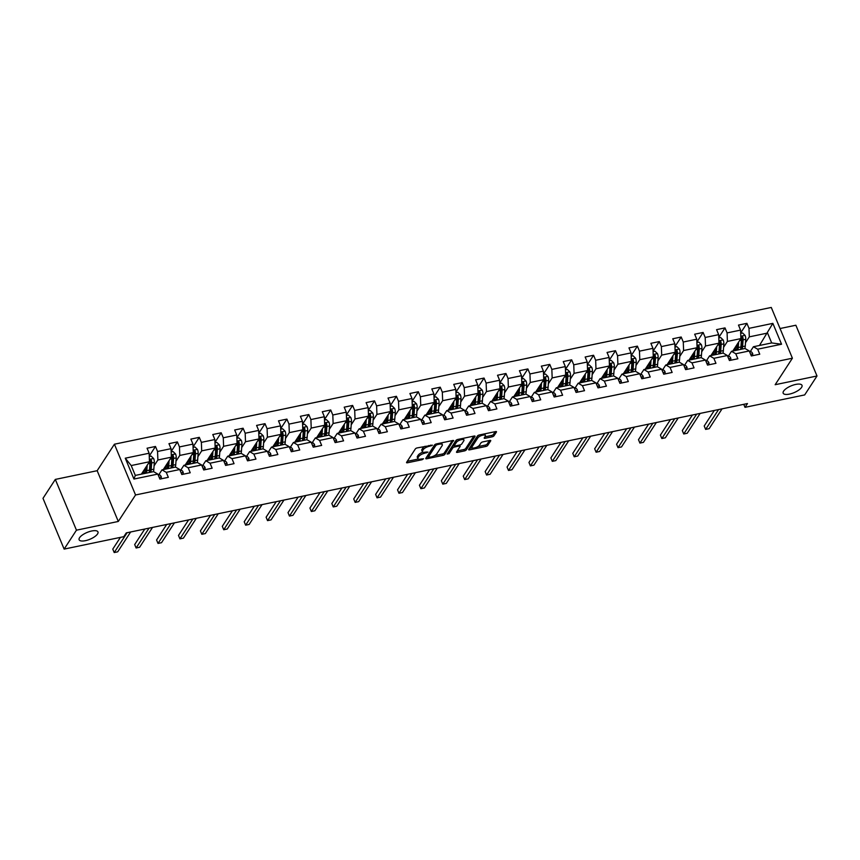 <?xml version="1.0" encoding="UTF-8"?>
<svg xmlns="http://www.w3.org/2000/svg" width="860" height="860" viewBox="0 0 860 860"><rect width="100%" height="100%" fill="white"/><g stroke="black" fill="none" stroke-linecap="round" stroke-linejoin="round"><path stroke-width="1.29" d="M432.451 445.179L417.186 447.909A1.569 0.57 157.4 0 0 415.326 448.941L406.619 462.315A1.569 0.57 157.4 0 0 406.543 462.626A1.569 0.57 157.4 0 0 407.511 462.766L422.152 459.713L423.507 458.778L420.938 459.068A5.01 1.806 157.4 0 1 417.863 458.616A5.01 1.806 157.4 0 1 418.078 457.617L418.798 456.499A5.01 1.806 157.4 0 1 424.754 453.198L427.957 452.091L425.431 452.166A5.01 1.806 157.4 0 1 422.357 451.704A5.01 1.806 157.4 0 1 422.572 450.704L423.303 449.587A5.01 1.806 157.4 0 1 429.258 446.297L432.451 445.179M783.6 391.128A10.202 3.687 157.4 0 0 783.17 393.181A10.202 3.687 157.4 0 0 791.695 393.514A10.202 3.687 157.4 0 0 801.574 387.387A10.202 3.687 157.4 0 0 802.004 385.334A10.202 3.687 157.4 0 0 793.479 385.011A10.202 3.687 157.4 0 0 783.6 391.128M79.561 537.704A10.202 3.687 157.4 0 0 79.131 539.758A10.202 3.687 157.4 0 0 87.645 540.091A10.202 3.687 157.4 0 0 97.535 533.963A10.202 3.687 157.4 0 0 97.965 531.921A10.202 3.687 157.4 0 0 89.44 531.587A10.202 3.687 157.4 0 0 79.561 537.704M492.124 436.837A1.569 0.57 157.4 0 0 493.995 435.805L496.435 432.053A1.569 0.57 157.4 0 0 496.5 431.731A1.569 0.57 157.4 0 0 495.543 431.591L479.278 434.977A1.569 0.57 157.4 0 0 477.418 436.009L468.711 449.382A1.569 0.57 157.4 0 0 468.635 449.694A1.569 0.57 157.4 0 0 469.603 449.844L485.868 446.458A1.569 0.57 157.4 0 0 487.727 445.426L490.673 440.89A1.569 0.57 157.4 0 0 490.748 440.578A1.569 0.57 157.4 0 0 489.781 440.438L482.825 441.889A1.569 0.57 157.4 0 0 480.955 442.911L479.493 445.158A4.182 1.516 157.4 0 1 475.44 447.673A4.182 1.516 157.4 0 1 471.946 447.533A4.182 1.516 157.4 0 1 472.118 446.695L477.859 437.89A4.182 1.516 157.4 0 1 481.912 435.386A4.182 1.516 157.4 0 1 485.406 435.515A4.182 1.516 157.4 0 1 485.233 436.353L484.277 437.826A1.569 0.57 157.4 0 0 484.212 438.138A1.569 0.57 157.4 0 0 485.169 438.277L492.124 436.837L491.554 435.461A1.569 0.57 157.4 0 0 493.414 434.429L495.22 431.656M775.161 384.71L817 375.992L804.68 394.923L745.007 407.339L747.469 403.555L126.269 532.888L123.808 536.672L64.134 549.099L76.454 530.179L118.293 521.461L135.547 494.973L792.404 358.212L775.161 384.71M453.564 440.976A1.569 0.57 157.4 0 0 453.639 440.664A1.569 0.57 157.4 0 0 452.672 440.513L436.407 443.9A1.569 0.57 157.4 0 0 434.547 444.932L425.84 458.305A1.569 0.57 157.4 0 0 425.775 458.616A1.569 0.57 157.4 0 0 426.732 458.767L442.997 455.381A1.569 0.57 157.4 0 0 444.867 454.349L453.37 440.481M457.842 439.438L474.107 436.052A1.569 0.57 157.4 0 1 475.064 436.203A1.569 0.57 157.4 0 1 475 436.514L466.292 449.887A1.569 0.57 157.4 0 1 464.432 450.919L457.477 452.36A1.569 0.57 157.4 0 1 456.51 452.22A1.569 0.57 157.4 0 1 456.574 451.909L460.111 446.48A1.569 0.57 157.4 0 0 460.175 446.168A1.569 0.57 157.4 0 0 459.219 446.028L454.596 446.985A1.569 0.57 157.4 0 0 452.736 448.017L449.06 453.671L447.125 454.069L455.983 440.471A1.569 0.57 157.4 0 1 457.842 439.438M135.547 494.973L114.412 444.212L771.269 307.45L792.404 358.212M740.675 332.917L746.91 323.338L738.482 325.091L740.567 330.1L727.087 332.906L725.001 327.896L716.584 329.649L718.67 334.658L705.189 337.464L703.104 332.454L694.676 334.207L696.761 339.216L683.281 342.022L681.195 337.012L672.767 338.775L674.853 343.774L661.372 346.58L659.287 341.581L650.87 343.333L652.955 348.343L639.475 351.149L637.389 346.139L628.961 347.892L631.046 352.901L617.566 355.707L615.48 350.697L607.053 352.45L609.138 357.459L595.658 360.265L593.572 355.255L585.155 357.007L587.24 362.017L573.76 364.823L571.674 359.824L563.246 361.576L565.332 366.586L551.851 369.392L549.766 364.382L541.338 366.134L543.423 371.144L529.943 373.95L527.868 368.94L519.44 370.692L521.525 375.702L508.045 378.507L505.959 373.498L497.531 375.25L499.617 380.26L486.137 383.065L484.051 378.056L475.634 379.819L477.708 384.818L464.228 387.634L462.153 382.625L453.725 384.377L455.811 389.387L442.33 392.192L440.245 387.183L431.817 388.935L433.902 393.944L420.422 396.75L418.336 391.741L409.919 393.493L411.994 398.502L398.524 401.308L396.438 396.299L388.01 398.062L390.096 403.06L376.615 405.866L374.53 400.867L366.102 402.62L368.188 407.629L354.707 410.435L352.621 405.425L344.204 407.178L346.29 412.187L332.809 414.993L330.724 409.983L322.296 411.736L324.381 416.745L310.901 419.551L308.815 414.541L300.387 416.294L302.473 421.303L288.992 424.109L286.907 419.11L278.489 420.862L280.575 425.872L267.094 428.678L265.009 423.668L256.581 425.421L258.666 430.43L245.186 433.236L243.1 428.226L234.673 429.978L236.758 434.988L223.277 437.794L221.192 432.784L212.775 434.536L214.86 439.546L201.38 442.352L199.294 437.342L190.866 439.105L192.952 444.104L179.471 446.921L177.386 441.911L168.958 443.663L171.043 448.673L157.563 451.478L155.477 446.469L147.06 448.221L149.145 453.231L125.27 458.197L133.956 479.052L135.31 475.419L153.564 471.624L157.821 474.086L159.906 479.095L168.334 477.332L166.249 472.333L161.992 469.872L175.472 467.066L179.729 469.528L181.815 474.526L190.232 472.774L188.157 467.765L183.9 465.314L197.381 462.497L201.627 464.959L203.713 469.969L212.141 468.216L210.055 463.207L205.798 460.745L219.278 457.939L223.535 460.401L225.621 465.41L234.049 463.658L231.963 458.649L227.706 456.187L241.187 453.381L245.444 455.843L247.529 460.852L255.947 459.1L253.861 454.091L249.615 451.629L263.096 448.823L267.342 451.285L269.427 456.284L277.855 454.531L275.77 449.522L271.513 447.071L284.993 444.265L289.25 446.716L291.336 451.726L299.764 449.973L297.678 444.964L293.421 442.502L306.902 439.696L311.159 442.158L313.244 447.168L321.661 445.415L319.576 440.406L315.33 437.944L328.8 435.138L333.056 437.6L335.142 442.61L343.57 440.858L341.485 435.848L337.227 433.386L350.708 430.581L354.965 433.042L357.05 438.052L365.478 436.289L363.393 431.29L359.136 428.828L372.616 426.022L376.873 428.473L378.959 433.483L387.376 431.731L385.291 426.721L381.044 424.26L394.514 421.454L398.771 423.915L400.857 428.925L409.285 427.173L407.199 422.163L402.942 419.702L416.423 416.896L420.68 419.358L422.765 424.367L431.193 422.615L429.108 417.605L424.851 415.144L438.331 412.338L442.588 414.8L444.674 419.809L453.091 418.046L451.005 413.047L446.748 410.585L460.229 407.78L464.486 410.241L466.571 415.24L475 413.488L472.914 408.478L468.657 406.027L482.137 403.211L486.394 405.673L488.48 410.682L496.908 408.93L494.822 403.921L490.565 401.459L504.046 398.653L508.303 401.115L510.378 406.124L518.806 404.372L516.72 399.363L512.463 396.901L525.944 394.095L530.201 396.557L532.286 401.566L540.714 399.814L538.629 394.804L534.372 392.343L547.852 389.537L552.109 391.999L554.195 396.998L562.612 395.245L560.537 390.236L556.28 387.785L569.761 384.979L574.018 387.43L576.092 392.44L584.52 390.687L582.435 385.678L578.178 383.216L591.659 380.41L595.916 382.872L598.001 387.881L606.429 386.129L604.343 381.12L600.087 378.658L613.567 375.852L617.824 378.314L619.909 383.323L628.327 381.571L626.252 376.562L621.995 374.1L635.476 371.294L639.722 373.756L641.807 378.765L650.235 377.002L648.15 372.004L643.893 369.542L657.373 366.736L661.63 369.187L663.716 374.197L672.144 372.444L670.058 367.435L665.801 364.973L679.282 362.167L683.539 364.629L685.624 369.639L694.041 367.887L691.967 362.877L687.71 360.415L701.19 357.61L705.437 360.071L707.522 365.081L715.95 363.329L713.864 358.319L709.607 355.857L723.088 353.051L727.345 355.513L729.43 360.523L737.858 358.76L735.773 353.761L731.516 351.299L744.996 348.493L749.254 350.955L751.339 355.954L759.756 354.202L757.671 349.192L753.424 346.741L771.678 342.936L767.561 333.056L749.307 336.862L745.502 342.699M746.91 323.338L748.995 328.348L772.861 323.371L781.546 344.226L757.671 349.192M749.254 350.955L735.773 353.761M727.345 355.513L713.864 358.319M705.437 360.071L691.967 362.877M683.539 364.629L670.058 367.435M661.63 369.187L648.15 372.004M639.722 373.756L626.252 376.562M617.824 378.314L604.343 381.12M595.916 382.872L582.435 385.678M574.018 387.43L560.537 390.236M552.109 391.999L538.629 394.804M530.201 396.557L516.72 399.363M508.303 401.115L494.822 403.921M486.394 405.673L472.914 408.478M464.486 410.241L451.005 413.047M442.588 414.8L429.108 417.605M420.68 419.358L407.199 422.163M398.771 423.915L385.291 426.721M376.873 428.473L363.393 431.29M354.965 433.042L341.485 435.848M333.056 437.6L319.576 440.406M311.159 442.158L297.678 444.964M289.25 446.716L275.77 449.522M267.342 451.285L253.861 454.091M245.444 455.843L231.963 458.649M223.535 460.401L210.055 463.207M201.627 464.959L188.157 467.765M179.729 469.528L166.249 472.333M157.821 474.086L133.956 479.052M723.604 347.257L727.399 341.42L740.879 338.614L732.795 351.031M728.334 356.18L731.516 351.299M740.879 338.614L740.567 330.1M727.399 341.42L727.087 332.906M701.695 351.815L705.501 345.978L718.981 343.172L710.897 355.588M706.425 360.738L709.607 355.857M718.981 343.172L718.67 334.658M705.501 345.978L705.189 337.464M679.787 356.384L683.592 350.536L697.073 347.73L688.989 360.146M684.528 365.306L687.71 360.415M697.073 347.73L696.761 339.216M683.592 350.536L683.281 342.022M657.889 360.942L661.684 355.105L675.164 352.299L667.08 364.715M662.619 369.864L665.801 364.973M675.164 352.299L674.853 343.774M661.684 355.105L661.372 346.58M635.981 365.5L639.786 359.663L653.267 356.857L645.183 369.273M640.711 374.423L643.893 369.542M653.267 356.857L652.955 348.343M639.786 359.663L639.475 351.149M614.072 370.058L617.878 364.221L631.358 361.415L623.274 373.831M618.813 378.981L621.995 374.1M631.358 361.415L631.046 352.901M617.878 364.221L617.566 355.707M592.174 374.627L595.98 368.779L609.45 365.973L601.366 378.389M596.904 383.549L600.087 378.658M609.45 365.973L609.138 357.459M595.98 368.779L595.658 360.265M570.266 379.185L574.071 373.348L587.552 370.531L579.468 382.958M575.007 388.107L578.178 383.216M587.552 370.531L587.24 362.017M574.071 373.348L573.76 364.823M548.357 383.743L552.163 377.906L565.643 375.1L557.559 387.516M553.098 392.665L556.28 387.785M565.643 375.1L565.332 366.586M552.163 377.906L551.851 369.392M526.46 388.301L530.265 382.463L543.746 379.658L535.651 392.074M531.19 397.223L534.372 392.343M543.746 379.658L543.423 371.144M530.265 382.463L529.943 373.95M504.551 392.869L508.357 387.021L521.837 384.216L513.753 396.632M509.292 401.781L512.463 396.901M521.837 384.216L521.525 375.702M508.357 387.021L508.045 378.507M482.654 397.427L486.448 391.579L499.929 388.774L491.845 401.19M487.383 406.35L490.565 401.459M499.929 388.774L499.617 380.26M486.448 391.579L486.137 383.065M460.745 401.986L464.55 396.148L478.031 393.342L469.936 405.759M465.475 410.908L468.657 406.027M478.031 393.342L477.708 384.818M464.55 396.148L464.228 387.634M438.837 406.543L442.642 400.706L456.123 397.9L448.038 410.317M443.577 415.466L446.748 410.585M456.123 397.9L455.811 389.387M442.642 400.706L442.33 392.192M416.939 411.101L420.733 405.264L434.214 402.458L426.13 414.875M421.669 420.024L424.851 415.144M434.214 402.458L433.902 393.944M420.733 405.264L420.422 396.75M395.03 415.67L398.836 409.822L412.316 407.017L404.232 419.433M399.76 424.593L402.942 419.702M412.316 407.017L411.994 398.502M398.836 409.822L398.524 401.308M373.122 420.228L376.927 414.391L390.408 411.585L382.324 424.002M377.863 429.151L381.044 424.26M390.408 411.585L390.096 403.06M376.927 414.391L376.615 405.866M351.224 424.786L355.019 418.949L368.499 416.143L360.415 428.56M355.954 433.709L359.136 428.828M368.499 416.143L368.188 407.629M355.019 418.949L354.707 410.435M329.315 429.344L333.121 423.507L346.601 420.701L338.517 433.117M334.046 438.267L337.227 433.386M346.601 420.701L346.29 412.187M333.121 423.507L332.809 414.993M307.407 433.913L311.212 428.065L324.693 425.259L316.609 437.675M312.148 442.835L315.33 437.944M324.693 425.259L324.381 416.745M311.212 428.065L310.901 419.551M285.509 438.471L289.304 432.634L302.785 429.817L294.7 442.244M290.239 447.393L293.421 442.502M302.785 429.817L302.473 421.303M289.304 432.634L288.992 424.109M263.601 443.029L267.406 437.192L280.887 434.386L272.803 446.802M268.331 451.952L271.513 447.071M280.887 434.386L280.575 425.872M267.406 437.192L267.094 428.678M241.692 447.587L245.498 441.75L258.978 438.944L250.894 451.36M246.433 456.51L249.615 451.629M258.978 438.944L258.666 430.43M245.498 441.75L245.186 433.236M219.794 452.156L223.589 446.308L237.07 443.502L228.986 455.918M224.525 461.067L227.706 456.187M237.07 443.502L236.758 434.988M223.589 446.308L223.277 437.794M197.886 456.714L201.691 450.866L215.172 448.06L207.088 460.476M202.616 465.636L205.798 460.745M215.172 448.06L214.86 439.546M201.691 450.866L201.38 442.352M175.977 461.272L179.783 455.435L193.263 452.629L185.179 465.045M180.718 470.194L183.9 465.314M193.263 452.629L192.952 444.104M179.783 455.435L179.471 446.921M154.08 465.83L157.875 459.992L171.355 457.187L163.271 469.603M158.81 474.752L161.992 469.872M171.355 457.187L171.043 448.673M157.875 459.992L157.563 451.478M125.27 458.197L131.204 465.55L149.457 461.745L141.373 474.161M149.457 461.745L149.145 453.231M118.293 521.461L97.169 470.7L55.319 479.418L76.454 530.179M55.319 479.418L43 498.338L64.134 549.099M817 375.992L795.865 325.231L780.052 328.531M97.169 470.7L114.412 444.212M743.75 404.329L745.007 407.339M131.204 465.55L135.31 475.419M759.477 345.473L772.861 323.371M750.242 351.622L753.424 346.741M781.546 344.226L771.678 342.936M749.307 336.862L748.995 328.348M149.242 456.047L155.477 446.469M171.151 451.489L177.386 441.911M193.059 446.931L199.294 437.342M214.957 442.362L221.192 432.784M236.865 437.804L243.1 428.226M258.774 433.246L265.009 423.668M280.672 428.688L286.907 419.11M302.58 424.12L308.815 414.541M324.489 419.562L330.724 409.983M346.387 415.004L352.621 405.425M368.295 410.446L374.53 400.867M390.193 405.877L396.438 396.299M412.101 401.319L418.336 391.741M434.01 396.761L440.245 387.183M455.908 392.203L462.153 382.625M477.816 387.645L484.051 378.056M499.724 383.076L505.959 373.498M521.622 378.518L527.868 368.94M543.531 373.96L549.766 364.382M565.439 369.402L571.674 359.824M587.337 364.833L593.572 355.255M609.245 360.275L615.48 350.697M631.154 355.717L637.389 346.139M653.052 351.16L659.287 341.581M674.96 346.591L681.195 337.012M696.869 342.033L703.104 332.454M718.766 337.475L725.001 327.896M425.141 446.254A5.01 1.806 157.4 0 0 422.722 448.221L423.303 449.587M422.357 451.704L421.787 450.339A5.01 1.806 157.4 0 1 422.002 449.329L422.722 448.221M422.905 452.177A5.01 1.806 157.4 0 0 418.229 455.123L418.798 456.499M417.863 458.616L417.293 457.251A5.01 1.806 157.4 0 1 417.498 456.241L418.229 455.123M407.253 461.325L418.283 459.036M434.472 455.66L442.427 454.005A1.569 0.57 157.4 0 0 444.287 452.973L452.36 440.589M426.485 457.327L428.119 456.983M437.245 444.631L435.945 445.351L428.301 457.09L430.925 456.993A5.01 1.806 157.4 0 0 436.891 453.693L442.115 445.673A5.01 1.806 157.4 0 0 442.319 444.663A5.01 1.806 157.4 0 0 439.245 444.212L437.245 444.631L436.901 443.803M427.871 456.058L435.052 444.469M442.319 444.663L441.75 443.298A5.01 1.806 157.4 0 0 441.331 442.878M473.796 436.117L465.722 448.512L466.292 449.887M457.219 450.93L463.862 449.543A1.569 0.57 157.4 0 0 465.722 448.512M454.22 445.577L454.026 445.62A1.569 0.57 157.4 0 0 452.166 446.652L448.49 452.296L449.06 453.671M463.776 440.858A4.182 1.516 157.4 0 0 463.948 440.019A4.182 1.516 157.4 0 0 460.455 439.879A4.182 1.516 157.4 0 0 456.402 442.395L454.381 445.491A1.569 0.57 157.4 0 0 454.316 445.813A1.569 0.57 157.4 0 0 455.273 445.953L459.896 444.986A1.569 0.57 157.4 0 0 461.755 443.954L463.776 440.858M463.948 440.019L463.379 438.643A4.182 1.516 157.4 0 0 463.11 438.342M457.649 439.492A4.182 1.516 157.4 0 0 455.832 441.019L456.402 442.395M454.316 445.813L453.747 444.437A1.569 0.57 157.4 0 1 453.811 444.125L455.832 441.019M484.911 436.848L491.554 435.461M485.406 435.515L484.836 434.149A4.182 1.516 157.4 0 0 484.599 433.87M479.009 435.052A4.182 1.516 157.4 0 0 477.289 436.525L477.859 437.89M471.946 447.533L471.377 446.168A4.182 1.516 157.4 0 1 471.549 445.329L477.289 436.525M477.741 446.652L485.298 445.082A1.569 0.57 157.4 0 0 487.158 444.05L489.469 440.503M469.345 448.404L472.172 447.813M146.039 466.991L145.845 469.71A10.127 4.418 78.2 0 1 144.931 473.419M147.21 465.195L146.813 470.656A12.191 5.321 78.2 0 1 146.447 473.108M149.264 456.488L151.124 456.101L153.671 458.552A4.225 1.838 78.2 0 1 154.316 462.422L153.832 469.194A12.191 5.321 78.2 0 1 153.478 471.645M145.813 470.13L144.931 468.689M150.801 472.194A12.191 5.321 -101.8 0 0 151.166 469.753L151.65 462.981A4.225 1.838 -101.8 0 0 151.371 460.229L149.683 460.573A4.225 1.838 78.2 0 1 149.963 463.336L149.489 470.097A12.191 5.321 78.2 0 1 149.124 472.548M142.438 472.516A10.127 4.418 -101.8 0 0 143.588 473.699M143.749 473.666A12.191 5.321 -101.8 0 1 142.986 472.548L142.717 472.097M143.383 471.076L145.749 470.635M151.371 460.229L150.661 461.315A2.15 0.935 78.2 0 1 150.683 462.024L150.199 468.797A10.127 4.418 78.2 0 1 149.275 472.516M145.05 473.172A10.127 4.418 78.2 0 1 143.405 471.119M149.78 459.799L149.683 460.573M161.164 478.827L161.325 476.935A4.225 1.838 -101.8 0 0 159.498 474.87L158.047 474.623M120.421 537.382L112.778 549.121L114.208 552.55L127.119 532.716M114.208 552.55L117.712 551.819L130.634 531.985M167.947 462.433L167.754 465.142A10.127 4.418 78.2 0 1 166.829 468.861M169.108 460.637L168.721 466.098A12.191 5.321 78.2 0 1 168.356 468.55M171.161 451.93L173.032 451.532L175.58 453.994A4.225 1.838 78.2 0 1 176.225 457.864L175.741 464.637A12.191 5.321 78.2 0 1 175.375 467.087M167.711 465.572L166.84 464.131M172.709 467.636A12.191 5.321 -101.8 0 0 173.075 465.195L173.559 458.423A4.225 1.838 -101.8 0 0 173.279 455.671L171.591 456.015A4.225 1.838 78.2 0 1 171.871 458.767L171.387 465.539A12.191 5.321 78.2 0 1 171.022 467.99M164.346 467.958A10.127 4.418 -101.8 0 0 165.496 469.141M165.657 469.108A12.191 5.321 -101.8 0 1 164.894 467.99L164.615 467.539M165.281 466.518L167.657 466.077M173.279 455.671L172.57 456.757A2.15 0.935 78.2 0 1 172.58 457.466L172.097 464.239A10.127 4.418 78.2 0 1 171.183 467.958M166.958 468.603A10.127 4.418 78.2 0 1 165.314 466.561M171.688 455.241L171.591 456.015M189.845 457.875L189.651 460.584A10.127 4.418 78.2 0 1 188.738 464.303M191.017 456.079L190.63 461.54A12.191 5.321 78.2 0 1 190.264 463.981M193.07 447.361L194.94 446.974L197.477 449.425A4.225 1.838 78.2 0 1 198.133 453.306L197.65 460.079A12.191 5.321 78.2 0 1 197.284 462.519M189.619 461.003L188.738 459.573M194.618 463.078A12.191 5.321 -101.8 0 0 194.983 460.627L195.456 453.865A4.225 1.838 -101.8 0 0 195.177 451.102L193.5 451.457A4.225 1.838 78.2 0 1 193.779 454.209L193.296 460.981A12.191 5.321 78.2 0 1 192.93 463.433M186.254 463.4A10.127 4.418 -101.8 0 0 187.394 464.583M187.555 464.55A12.191 5.321 -101.8 0 1 186.803 463.433L186.523 462.981M188.867 464.045A10.127 4.418 78.2 0 1 187.222 462.003L189.555 461.508M195.177 451.102L194.468 452.199A2.15 0.935 78.2 0 1 194.489 452.908L194.005 459.681A10.127 4.418 78.2 0 1 193.091 463.4M193.586 450.683L193.5 451.457M183.062 474.268L183.234 472.377A4.225 1.838 -101.8 0 0 181.406 470.302L179.955 470.065M144.792 529.04L134.687 544.552L136.106 547.981L149.027 528.158M136.106 547.981L139.621 547.25L152.532 527.427M204.97 469.71L205.131 467.808A4.225 1.838 -101.8 0 0 203.304 465.744L201.863 465.507M166.69 524.471L156.584 539.994L158.014 543.423L170.925 523.589M158.014 543.423L161.529 542.692L174.44 522.858M211.753 453.317L211.56 456.026A10.127 4.418 78.2 0 1 210.646 459.745M212.915 451.521L212.527 456.972A12.191 5.321 78.2 0 1 212.162 459.423M214.978 442.803L216.838 442.416L219.386 444.867A4.225 1.838 78.2 0 1 220.031 448.748L219.547 455.51A12.191 5.321 78.2 0 1 219.182 457.961M211.517 456.445L210.646 455.015M216.516 458.52A12.191 5.321 -101.8 0 0 216.881 456.069L217.365 449.296A4.225 1.838 -101.8 0 0 217.085 446.544L215.398 446.899A4.225 1.838 78.2 0 1 215.677 449.651L215.194 456.423A12.191 5.321 78.2 0 1 214.839 458.864M208.152 458.831A10.127 4.418 -101.8 0 0 209.302 460.025M209.464 459.982A12.191 5.321 -101.8 0 1 208.7 458.864L208.432 458.412M209.098 457.391L211.463 456.95M217.085 446.544L216.376 447.63A2.15 0.935 78.2 0 1 216.398 448.35L215.914 455.123A10.127 4.418 78.2 0 1 214.989 458.831M210.764 459.487A10.127 4.418 78.2 0 1 209.12 457.445M215.494 446.125L215.398 446.899M233.651 448.748L233.469 451.468A10.127 4.418 78.2 0 1 232.544 455.176M234.823 446.963L234.436 452.414A12.191 5.321 78.2 0 1 234.071 454.865M236.876 438.245L238.747 437.858L241.294 440.309A4.225 1.838 78.2 0 1 241.939 444.179L241.456 450.952A12.191 5.321 78.2 0 1 241.09 453.403M233.425 451.887L232.555 450.446M238.424 453.962A12.191 5.321 -101.8 0 0 238.79 451.511L239.274 444.738A4.225 1.838 -101.8 0 0 238.994 441.986L237.306 442.341A4.225 1.838 78.2 0 1 237.586 445.093L237.102 451.865A12.191 5.321 78.2 0 1 236.736 454.306M230.061 454.273A10.127 4.418 -101.8 0 0 231.211 455.456M231.372 455.424A12.191 5.321 -101.8 0 1 230.609 454.306L230.329 453.854M230.996 452.833L233.372 452.392M238.994 441.986L238.284 443.072A2.15 0.935 78.2 0 1 238.295 443.792L237.811 450.554A10.127 4.418 78.2 0 1 236.898 454.273M232.673 454.929A10.127 4.418 78.2 0 1 231.028 452.876M237.392 441.556L237.306 442.341M255.56 444.19L255.366 446.899A10.127 4.418 78.2 0 1 254.452 450.618M256.731 442.395L256.344 447.856A12.191 5.321 78.2 0 1 255.979 450.307M258.785 433.687L260.655 433.289L263.192 435.751A4.225 1.838 78.2 0 1 263.848 439.621L263.364 446.394A12.191 5.321 78.2 0 1 262.999 448.845M255.334 447.329L254.452 445.888M260.333 449.393A12.191 5.321 -101.8 0 0 260.698 446.953L261.171 440.18A4.225 1.838 -101.8 0 0 260.892 437.428L259.215 437.772A4.225 1.838 78.2 0 1 259.494 440.524L259.01 447.297A12.191 5.321 78.2 0 1 258.645 449.748M251.969 449.715A10.127 4.418 -101.8 0 0 253.109 450.898M253.27 450.866A12.191 5.321 -101.8 0 1 252.517 449.748L252.238 449.296M252.904 448.275L255.269 447.834M260.892 437.428L260.182 438.514A2.15 0.935 78.2 0 1 260.204 439.223L259.72 445.996A10.127 4.418 78.2 0 1 258.806 449.715M254.581 450.361A10.127 4.418 78.2 0 1 252.926 448.318M259.301 436.998L259.215 437.772M226.879 465.152L227.04 463.25A4.225 1.838 -101.8 0 0 225.212 461.186L223.761 460.949M188.598 519.913L178.493 535.436L179.923 538.865L192.833 519.031M179.923 538.865L183.427 538.134L196.338 518.3M248.776 460.584L248.948 458.692A4.225 1.838 -101.8 0 0 247.121 456.628L245.67 456.391M210.506 515.355L200.401 530.878L201.821 534.307L214.742 514.473M201.821 534.307L205.336 533.576L218.246 513.742M270.685 456.026L270.846 454.134A4.225 1.838 -101.8 0 0 269.019 452.07L267.567 451.822M232.404 510.797L222.299 526.309L223.729 529.738L236.64 509.915M223.729 529.738L227.244 529.008L240.155 509.185M277.468 439.632L277.275 442.341A10.127 4.418 78.2 0 1 276.35 446.06M278.629 437.837L278.242 443.298A12.191 5.321 78.2 0 1 277.877 445.738M280.693 429.118L282.553 428.731L285.101 431.183A4.225 1.838 78.2 0 1 285.746 435.063L285.262 441.836A12.191 5.321 78.2 0 1 284.896 444.276M277.232 442.76L276.361 441.331M282.231 444.835A12.191 5.321 -101.8 0 0 282.596 442.384L283.08 435.622A4.225 1.838 -101.8 0 0 282.8 432.86L281.113 433.214A4.225 1.838 78.2 0 1 281.392 435.966L280.908 442.739A12.191 5.321 78.2 0 1 280.553 445.19M273.867 445.158A10.127 4.418 -101.8 0 0 275.017 446.34M275.178 446.308A12.191 5.321 -101.8 0 1 274.415 445.19L274.147 444.738M274.813 443.717L277.178 443.276M282.8 432.86L282.091 433.956A2.15 0.935 78.2 0 1 282.112 434.665L281.629 441.438A10.127 4.418 78.2 0 1 280.704 445.158M276.479 445.802A10.127 4.418 78.2 0 1 274.834 443.76M281.209 432.44L281.113 433.214M292.594 451.468L292.755 449.576A4.225 1.838 -101.8 0 0 290.927 447.501L289.476 447.264M254.313 506.228L244.208 521.751L245.637 525.181L258.548 505.347M245.637 525.181L249.142 524.449L262.053 504.616M299.366 435.074L299.173 437.783A10.127 4.418 78.2 0 1 298.259 441.502M300.538 433.279L300.151 438.74A12.191 5.321 78.2 0 1 299.785 441.18M302.591 424.56L304.462 424.173L307.009 426.625A4.225 1.838 78.2 0 1 307.654 430.505L307.171 437.278A12.191 5.321 78.2 0 1 306.805 439.718M299.14 438.202L298.269 436.772M304.139 440.277A12.191 5.321 -101.8 0 0 304.504 437.826L304.988 431.053A4.225 1.838 -101.8 0 0 304.709 428.301L303.021 428.656A4.225 1.838 78.2 0 1 303.3 431.408L302.817 438.181A12.191 5.321 78.2 0 1 302.451 440.621M295.775 440.599A10.127 4.418 -101.8 0 0 296.926 441.782M297.076 441.739A12.191 5.321 -101.8 0 1 296.324 440.621L296.044 440.169M296.711 439.148L299.087 438.707M304.709 428.301L303.999 429.387A2.15 0.935 78.2 0 1 304.01 430.108L303.526 436.88A10.127 4.418 78.2 0 1 302.613 440.589M298.388 441.244A10.127 4.418 78.2 0 1 296.743 439.202M303.107 427.882L303.021 428.656M314.491 446.91L314.663 445.007A4.225 1.838 -101.8 0 0 312.836 442.943L311.385 442.706M276.221 501.67L266.116 517.193L267.535 520.622L280.457 500.789M267.535 520.622L271.05 519.891L283.961 500.058M321.274 430.505L321.081 433.225A10.127 4.418 78.2 0 1 320.167 436.934M322.446 428.721L322.059 434.171A12.191 5.321 78.2 0 1 321.694 436.622M324.5 420.002L326.359 419.615L328.907 422.066A4.225 1.838 78.2 0 1 329.563 425.937L329.079 432.709A12.191 5.321 78.2 0 1 328.713 435.16M321.049 433.644L320.167 432.204M326.048 435.719A12.191 5.321 -101.8 0 0 326.402 433.268L326.886 426.495A4.225 1.838 -101.8 0 0 326.606 423.743L324.929 424.098A4.225 1.838 78.2 0 1 325.209 426.85L324.725 433.623A12.191 5.321 78.2 0 1 324.36 436.063M317.684 436.031A10.127 4.418 -101.8 0 0 318.823 437.213M318.985 437.181A12.191 5.321 -101.8 0 1 318.232 436.063L317.953 435.612M318.619 434.59L320.984 434.149M326.606 423.743L325.897 424.829A2.15 0.935 78.2 0 1 325.918 425.55L325.435 432.311A10.127 4.418 78.2 0 1 324.521 436.031M320.296 436.687A10.127 4.418 78.2 0 1 318.641 434.633M325.015 423.324L324.929 424.098M336.4 442.341L336.561 440.449A4.225 1.838 -101.8 0 0 334.733 438.385L333.282 438.148M298.119 497.112L288.014 512.635L289.444 516.064L302.354 496.231M289.444 516.064L292.959 515.333L305.87 495.5M343.183 425.947L342.989 428.667A10.127 4.418 78.2 0 1 342.065 432.376M344.344 424.152L343.957 429.613A12.191 5.321 78.2 0 1 343.591 432.064M346.408 415.444L348.268 415.058L350.815 417.508A4.225 1.838 78.2 0 1 351.46 421.378L350.977 428.151A12.191 5.321 78.2 0 1 350.611 430.602M342.946 429.086L342.076 427.646M347.945 431.15A12.191 5.321 -101.8 0 0 348.311 428.71L348.794 421.938A4.225 1.838 -101.8 0 0 348.515 419.185L346.827 419.529A4.225 1.838 78.2 0 1 347.107 422.292L346.623 429.054A12.191 5.321 78.2 0 1 346.257 431.505M339.582 431.473A10.127 4.418 -101.8 0 0 340.732 432.655M340.893 432.623A12.191 5.321 -101.8 0 1 340.13 431.505L339.861 431.053M340.528 430.032L342.893 429.591M348.515 419.185L347.805 420.271A2.15 0.935 78.2 0 1 347.827 420.981L347.343 427.753A10.127 4.418 78.2 0 1 346.419 431.473M342.194 432.118A10.127 4.418 78.2 0 1 340.549 430.075M346.924 418.755L346.827 419.529M358.308 437.783L358.469 435.891A4.225 1.838 -101.8 0 0 356.642 433.827L355.191 433.58M320.027 492.554L309.923 508.066L311.352 511.506L324.263 491.673M311.352 511.506L314.857 510.775L327.767 490.942M365.081 421.389L364.887 424.098A10.127 4.418 78.2 0 1 363.973 427.818M366.252 419.594L365.865 425.055A12.191 5.321 78.2 0 1 365.5 427.495M368.306 410.876L370.176 410.489L372.724 412.94A4.225 1.838 78.2 0 1 373.369 416.82L372.885 423.593A12.191 5.321 78.2 0 1 372.52 426.033M364.855 424.528L363.984 423.088M369.854 426.592A12.191 5.321 -101.8 0 0 370.219 424.152L370.703 417.379A4.225 1.838 -101.8 0 0 370.423 414.617L368.736 414.971A4.225 1.838 78.2 0 1 369.015 417.723L368.531 424.496A12.191 5.321 78.2 0 1 368.166 426.947M361.49 426.915A10.127 4.418 -101.8 0 0 362.64 428.097M362.791 428.065A12.191 5.321 -101.8 0 1 362.038 426.947L361.759 426.495M362.425 425.474L364.79 425.034M370.423 414.617L369.714 415.713A2.15 0.935 78.2 0 1 369.725 416.423L369.241 423.195A10.127 4.418 78.2 0 1 368.327 426.915M364.102 427.56A10.127 4.418 78.2 0 1 362.458 425.517M368.822 414.197L368.736 414.971M380.206 433.225L380.367 431.333A4.225 1.838 -101.8 0 0 378.55 429.258L377.099 429.022M341.936 487.986L331.831 503.508L333.25 506.938L346.161 487.104M333.25 506.938L336.765 506.207L349.676 486.373M386.989 416.831L386.796 419.54A10.127 4.418 78.2 0 1 385.882 423.26M388.161 415.036L387.774 420.497A12.191 5.321 78.2 0 1 387.409 422.937M390.214 406.318L392.074 405.931L394.622 408.382A4.225 1.838 78.2 0 1 395.277 412.262L394.794 419.035A12.191 5.321 78.2 0 1 394.428 421.475M386.763 419.959L385.882 418.53M391.762 422.034A12.191 5.321 -101.8 0 0 392.117 419.583L392.601 412.811A4.225 1.838 -101.8 0 0 392.321 410.059L390.644 410.413A4.225 1.838 78.2 0 1 390.924 413.165L390.44 419.938A12.191 5.321 78.2 0 1 390.075 422.389M383.399 422.357A10.127 4.418 -101.8 0 0 384.538 423.539M384.7 423.507A12.191 5.321 -101.8 0 1 383.947 422.378L383.667 421.938M384.334 420.906L386.699 420.465M392.321 410.059L391.612 411.155A2.15 0.935 78.2 0 1 391.633 411.865L391.149 418.637A10.127 4.418 78.2 0 1 390.236 422.346M386.011 423.002A10.127 4.418 78.2 0 1 384.356 420.959M390.73 409.639L390.644 410.413M402.114 428.667L402.276 426.764A4.225 1.838 -101.8 0 0 400.448 424.7L398.997 424.464M363.834 483.427L353.729 498.95L355.159 502.38L368.069 482.546M355.159 502.38L358.674 501.649L371.584 481.815M408.898 412.273L408.704 414.982A10.127 4.418 78.2 0 1 407.78 418.702M410.059 410.478L409.672 415.928A12.191 5.321 78.2 0 1 409.306 418.379M412.123 401.76L413.983 401.373L416.53 403.824A4.225 1.838 78.2 0 1 417.175 407.704L416.691 414.466A12.191 5.321 78.2 0 1 416.326 416.917M408.661 415.401L407.79 413.972M413.66 417.476A12.191 5.321 -101.8 0 0 414.025 415.025L414.509 408.253A4.225 1.838 -101.8 0 0 414.23 405.501L412.542 405.856A4.225 1.838 78.2 0 1 412.821 408.608L412.338 415.38A12.191 5.321 78.2 0 1 411.972 417.82M405.296 417.788A10.127 4.418 -101.8 0 0 406.447 418.971M406.608 418.938A12.191 5.321 -101.8 0 1 405.845 417.82L405.576 417.369M406.232 416.347L408.608 415.907M414.23 405.501L413.52 406.587A2.15 0.935 78.2 0 1 413.542 407.307L413.058 414.079A10.127 4.418 78.2 0 1 412.133 417.788M407.909 418.444A10.127 4.418 78.2 0 1 406.264 416.39M412.639 405.081L412.542 405.856M424.023 424.109L424.184 422.206A4.225 1.838 -101.8 0 0 422.357 420.142L420.906 419.906M385.742 478.869L375.637 494.392L377.067 497.822L389.978 477.988M377.067 497.822L380.571 497.091L393.482 477.257M430.796 407.704L430.602 410.424A10.127 4.418 78.2 0 1 429.688 414.133M431.967 405.909L431.58 411.37A12.191 5.321 78.2 0 1 431.215 413.821M434.02 397.202L435.891 396.815L438.439 399.266A4.225 1.838 78.2 0 1 439.084 403.136L438.6 409.908A12.191 5.321 78.2 0 1 438.235 412.359M430.57 410.844L429.699 409.403M435.568 412.908A12.191 5.321 -101.8 0 0 435.934 410.467L436.418 403.695A4.225 1.838 -101.8 0 0 436.138 400.943L434.45 401.287A4.225 1.838 78.2 0 1 434.73 404.05L434.246 410.811A12.191 5.321 78.2 0 1 433.881 413.262M427.205 413.23A10.127 4.418 -101.8 0 0 428.355 414.412M428.506 414.38A12.191 5.321 -101.8 0 1 427.753 413.262L427.474 412.811M428.14 411.789L430.505 411.349M436.138 400.943L435.429 402.029A2.15 0.935 78.2 0 1 435.44 402.738L434.956 409.51A10.127 4.418 78.2 0 1 434.042 413.23M429.817 413.886A10.127 4.418 78.2 0 1 428.173 411.832M434.536 400.513L434.45 401.287M445.921 419.54L446.082 417.648A4.225 1.838 -101.8 0 0 444.265 415.584L442.814 415.337M407.64 474.312L397.535 489.834L398.965 493.264L411.875 473.43M398.965 493.264L402.48 492.533L415.391 472.699M452.704 403.146L452.51 405.856A10.127 4.418 78.2 0 1 451.597 409.575M453.876 401.351L453.478 406.812A12.191 5.321 78.2 0 1 453.123 409.263M455.929 392.644L457.789 392.246L460.337 394.708A4.225 1.838 78.2 0 1 460.981 398.578L460.508 405.35A12.191 5.321 78.2 0 1 460.143 407.801M452.478 406.285L451.597 404.845M457.466 408.349A12.191 5.321 -101.8 0 0 457.832 405.909L458.315 399.137A4.225 1.838 -101.8 0 0 458.036 396.385L456.359 396.729A4.225 1.838 78.2 0 1 456.638 399.481L456.155 406.253A12.191 5.321 78.2 0 1 455.789 408.704M449.103 408.672A10.127 4.418 -101.8 0 0 450.253 409.854M450.414 409.822A12.191 5.321 -101.8 0 1 449.651 408.704L449.382 408.253M450.049 407.231L452.414 406.791M458.036 396.385L457.327 397.471A2.15 0.935 78.2 0 1 457.348 398.18L456.864 404.952A10.127 4.418 78.2 0 1 455.95 408.672M451.726 409.317A10.127 4.418 78.2 0 1 450.07 407.274M456.445 395.955L456.359 396.729M467.829 414.982L467.99 413.09A4.225 1.838 -101.8 0 0 466.163 411.015L464.712 410.779M429.548 469.753L419.443 485.266L420.873 488.695L433.784 468.872M420.873 488.695L424.388 487.964L437.299 468.141M474.612 398.588L474.419 401.298A10.127 4.418 78.2 0 1 473.494 405.017M475.773 396.793L475.387 402.254A12.191 5.321 78.2 0 1 475.021 404.694M477.837 388.075L479.697 387.688L482.245 390.139A4.225 1.838 78.2 0 1 482.89 394.02L482.406 400.792A12.191 5.321 78.2 0 1 482.041 403.233M474.376 401.717L473.505 400.287M479.375 403.791A12.191 5.321 -101.8 0 0 479.74 401.34L480.224 394.579A4.225 1.838 -101.8 0 0 479.944 391.816L478.257 392.171A4.225 1.838 78.2 0 1 478.536 394.923L478.052 401.695A12.191 5.321 78.2 0 1 477.687 404.146M471.011 404.114A10.127 4.418 -101.8 0 0 472.161 405.296M472.323 405.264A12.191 5.321 -101.8 0 1 471.56 404.146L471.291 403.695M471.946 402.673L474.322 402.222M479.944 391.816L479.235 392.912A2.15 0.935 78.2 0 1 479.256 393.622L478.773 400.394A10.127 4.418 78.2 0 1 477.848 404.114M473.623 404.759A10.127 4.418 78.2 0 1 471.979 402.716M478.353 391.397L478.257 392.171M489.738 410.424L489.899 408.521A4.225 1.838 -101.8 0 0 488.071 406.457L486.62 406.221M451.457 465.185L441.352 480.708L442.782 484.137L455.692 464.303M442.782 484.137L446.286 483.406L459.197 463.572M496.51 394.031L496.317 396.739A10.127 4.418 78.2 0 1 495.403 400.459M497.682 392.235L497.295 397.685A12.191 5.321 78.2 0 1 496.929 400.137M499.735 383.517L501.606 383.13L504.154 385.581A4.225 1.838 78.2 0 1 504.798 389.462L504.315 396.223A12.191 5.321 78.2 0 1 503.949 398.675M496.284 397.159L495.403 395.729M501.283 399.233A12.191 5.321 -101.8 0 0 501.649 396.783L502.132 390.01A4.225 1.838 -101.8 0 0 501.853 387.258L500.165 387.613A4.225 1.838 78.2 0 1 500.445 390.365L499.961 397.137A12.191 5.321 78.2 0 1 499.596 399.577M492.92 399.545A10.127 4.418 -101.8 0 0 494.059 400.738M494.221 400.695A12.191 5.321 -101.8 0 1 493.468 399.577L493.188 399.126M493.855 398.105L496.22 397.664M501.853 387.258L501.143 388.344A2.15 0.935 78.2 0 1 501.154 389.064L500.671 395.837A10.127 4.418 78.2 0 1 499.757 399.545M495.532 400.201A10.127 4.418 78.2 0 1 493.887 398.159M500.251 386.839L500.165 387.613M511.635 405.866L511.797 403.963A4.225 1.838 -101.8 0 0 509.98 401.899L508.529 401.663M473.355 460.627L463.25 476.15L464.679 479.579L477.59 459.745M464.679 479.579L468.195 478.848L481.106 459.014M518.419 389.462L518.225 392.181A10.127 4.418 78.2 0 1 517.312 395.89M519.59 387.677L519.193 393.127A12.191 5.321 78.2 0 1 518.838 395.579M521.644 378.959L523.504 378.572L526.051 381.023A4.225 1.838 78.2 0 1 526.696 384.893L526.223 391.665A12.191 5.321 78.2 0 1 525.858 394.116M518.193 392.601L517.312 391.16M523.181 394.675A12.191 5.321 -101.8 0 0 523.546 392.224L524.03 385.452A4.225 1.838 -101.8 0 0 523.751 382.7L522.063 383.055A4.225 1.838 78.2 0 1 522.342 385.807L521.869 392.579A12.191 5.321 78.2 0 1 521.504 395.019M514.817 394.987A10.127 4.418 -101.8 0 0 515.968 396.17M516.129 396.137A12.191 5.321 -101.8 0 1 515.366 395.019L515.097 394.568M515.763 393.547L518.129 393.106M523.751 382.7L523.041 383.786A2.15 0.935 78.2 0 1 523.063 384.506L522.579 391.268A10.127 4.418 78.2 0 1 521.665 394.987M517.44 395.643A10.127 4.418 78.2 0 1 515.785 393.59M522.16 382.27L522.063 383.055M533.544 401.298L533.705 399.406A4.225 1.838 -101.8 0 0 531.878 397.341L530.427 397.105M495.263 456.069L485.158 471.592L486.588 475.021L499.499 455.187M486.588 475.021L490.092 474.29L503.014 454.456M540.327 384.904L540.134 387.613A10.127 4.418 78.2 0 1 539.209 391.332M541.488 383.108L541.101 388.569A12.191 5.321 78.2 0 1 540.736 391.02M543.552 374.401L545.412 374.003L547.96 376.465A4.225 1.838 78.2 0 1 548.605 380.335L548.121 387.108A12.191 5.321 78.2 0 1 547.755 389.558M540.091 388.043L539.22 386.602M545.089 390.107A12.191 5.321 -101.8 0 0 545.455 387.666L545.939 380.894A4.225 1.838 -101.8 0 0 545.659 378.142L543.971 378.486A4.225 1.838 78.2 0 1 544.251 381.238L543.767 388.01A12.191 5.321 78.2 0 1 543.402 390.462M536.726 390.429A10.127 4.418 -101.8 0 0 537.876 391.612M538.038 391.579A12.191 5.321 -101.8 0 1 537.274 390.462L537.005 390.01M537.661 388.989L540.037 388.548M545.659 378.142L544.95 379.228A2.15 0.935 78.2 0 1 544.961 379.937L544.487 386.71A10.127 4.418 78.2 0 1 543.563 390.429M539.338 391.074A10.127 4.418 78.2 0 1 537.693 389.032M544.068 377.712L543.971 378.486M555.452 396.739L555.614 394.847A4.225 1.838 -101.8 0 0 553.786 392.784L552.335 392.536M517.172 451.511L507.067 467.023L508.496 470.452L521.407 450.629M508.496 470.452L512.001 469.721L524.912 449.898M562.225 380.346L562.032 383.055A10.127 4.418 78.2 0 1 561.118 386.774M563.397 378.55L563.01 384.012A12.191 5.321 78.2 0 1 562.644 386.452M565.45 369.832L567.321 369.445L569.857 371.896A4.225 1.838 78.2 0 1 570.513 375.777L570.029 382.55A12.191 5.321 78.2 0 1 569.664 384.99M561.999 383.474L561.118 382.044M566.998 385.549A12.191 5.321 -101.8 0 0 567.363 383.098L567.847 376.336A4.225 1.838 -101.8 0 0 567.568 373.573L565.88 373.928A4.225 1.838 78.2 0 1 566.159 376.68L565.676 383.452A12.191 5.321 78.2 0 1 565.31 385.904M558.634 385.871A10.127 4.418 -101.8 0 0 559.774 387.054M559.935 387.021A12.191 5.321 -101.8 0 1 559.183 385.904L558.903 385.452M559.57 384.431L561.935 383.99M567.568 373.573L566.858 374.67A2.15 0.935 78.2 0 1 566.869 375.379L566.385 382.152A10.127 4.418 78.2 0 1 565.471 385.871M561.247 386.516A10.127 4.418 78.2 0 1 559.602 384.474M565.966 373.154L565.88 373.928M577.35 392.181L577.511 390.289A4.225 1.838 -101.8 0 0 575.684 388.215L574.243 387.978M539.069 446.942L528.964 462.465L530.394 465.894L543.305 446.06M530.394 465.894L533.909 465.163L546.82 445.329M584.134 375.788L583.94 378.497A10.127 4.418 78.2 0 1 583.026 382.216M585.305 373.992L584.908 379.454A12.191 5.321 78.2 0 1 584.542 381.894M587.358 365.274L589.218 364.887L591.766 367.338A4.225 1.838 78.2 0 1 592.411 371.219L591.927 377.991A12.191 5.321 78.2 0 1 591.572 380.432M583.908 378.916L583.026 377.486M588.896 380.991A12.191 5.321 -101.8 0 0 589.261 378.54L589.745 371.767A4.225 1.838 -101.8 0 0 589.466 369.015L587.778 369.37A4.225 1.838 78.2 0 1 588.057 372.122L587.584 378.894A12.191 5.321 78.2 0 1 587.219 381.335M580.532 381.313A10.127 4.418 -101.8 0 0 581.683 382.496M581.844 382.453A12.191 5.321 -101.8 0 1 581.08 381.335L580.812 380.883M581.478 379.862L583.843 379.421M589.466 369.015L588.756 370.101A2.15 0.935 78.2 0 1 588.778 370.821L588.294 377.594A10.127 4.418 78.2 0 1 587.38 381.302M583.144 381.958A10.127 4.418 78.2 0 1 581.5 379.916M587.875 368.596L587.778 369.37M599.259 387.623L599.42 385.721A4.225 1.838 -101.8 0 0 597.592 383.657L596.141 383.42M560.978 442.384L550.873 457.907L552.303 461.336L565.213 441.502M552.303 461.336L555.807 460.605L568.729 440.771M606.042 371.219L605.849 373.939A10.127 4.418 78.2 0 1 604.924 377.647M607.203 369.435L606.816 374.885A12.191 5.321 78.2 0 1 606.45 377.336M609.256 360.716L611.127 360.329L613.674 362.78A4.225 1.838 78.2 0 1 614.32 366.65L613.836 373.423A12.191 5.321 78.2 0 1 613.47 375.874M605.805 374.358L604.935 372.917M610.804 376.433A12.191 5.321 -101.8 0 0 611.17 373.982L611.654 367.209A4.225 1.838 -101.8 0 0 611.374 364.457L609.686 364.812A4.225 1.838 78.2 0 1 609.966 367.564L609.482 374.337A12.191 5.321 78.2 0 1 609.116 376.777M602.441 376.744A10.127 4.418 -101.8 0 0 603.591 377.927M603.752 377.895A12.191 5.321 -101.8 0 1 602.989 376.777L602.709 376.325M603.376 375.304L605.752 374.863M611.374 364.457L610.664 365.543A2.15 0.935 78.2 0 1 610.675 366.263L610.202 373.025A10.127 4.418 78.2 0 1 609.278 376.744M605.053 377.4A10.127 4.418 78.2 0 1 603.408 375.347M609.783 364.038L609.686 364.812M621.157 383.055L621.328 381.163A4.225 1.838 -101.8 0 0 619.501 379.099L618.05 378.862M582.886 437.826L572.782 453.349L574.211 456.778L587.122 436.944M574.211 456.778L577.716 456.047L590.626 436.213M627.94 366.661L627.746 369.381A10.127 4.418 78.2 0 1 626.832 373.089M629.111 364.866L628.725 370.327A12.191 5.321 78.2 0 1 628.359 372.778M631.165 356.158L633.035 355.771L635.572 358.222A4.225 1.838 78.2 0 1 636.228 362.092L635.744 368.865A12.191 5.321 78.2 0 1 635.379 371.316M627.714 369.8L626.832 368.36M632.713 371.864A12.191 5.321 -101.8 0 0 633.078 369.424L633.551 362.651A4.225 1.838 -101.8 0 0 633.272 359.899L631.595 360.243A4.225 1.838 78.2 0 1 631.874 363.006L631.39 369.768A12.191 5.321 78.2 0 1 631.025 372.219M624.349 372.187A10.127 4.418 -101.8 0 0 625.489 373.369M625.65 373.337A12.191 5.321 -101.8 0 1 624.897 372.219L624.618 371.767M625.284 370.746L627.649 370.305M633.272 359.899L632.573 360.985A2.15 0.935 78.2 0 1 632.584 361.694L632.1 368.467A10.127 4.418 78.2 0 1 631.186 372.187M626.962 372.832A10.127 4.418 78.2 0 1 625.317 370.789M631.681 359.469L631.595 360.243M643.065 378.497L643.226 376.605A4.225 1.838 -101.8 0 0 641.399 374.541L639.958 374.293M604.784 433.268L594.679 448.78L596.109 452.22L609.02 432.387M596.109 452.22L599.624 451.489L612.535 431.656M649.848 362.103L649.655 364.812A10.127 4.418 78.2 0 1 648.741 368.531M651.02 360.308L650.622 365.769A12.191 5.321 78.2 0 1 650.257 368.209M653.073 351.589L654.933 351.202L657.481 353.654A4.225 1.838 78.2 0 1 658.126 357.534L657.642 364.307A12.191 5.321 78.2 0 1 657.287 366.747M649.622 365.242L648.741 363.801M654.611 367.306A12.191 5.321 -101.8 0 0 654.976 364.866L655.46 358.093A4.225 1.838 -101.8 0 0 655.18 355.331L653.492 355.685A4.225 1.838 78.2 0 1 653.772 358.437L653.299 365.21A12.191 5.321 78.2 0 1 652.933 367.661M646.247 367.629A10.127 4.418 -101.8 0 0 647.397 368.811M647.558 368.779A12.191 5.321 -101.8 0 1 646.795 367.661L646.526 367.209M647.193 366.188L649.558 365.747M655.18 355.331L654.471 356.427A2.15 0.935 78.2 0 1 654.492 357.137L654.008 363.909A10.127 4.418 78.2 0 1 653.084 367.629M648.859 368.273A10.127 4.418 78.2 0 1 647.214 366.231M653.589 354.911L653.492 355.685M664.974 373.939L665.135 372.047A4.225 1.838 -101.8 0 0 663.307 369.972L661.856 369.736M626.693 428.699L616.588 444.222L618.017 447.651L630.928 427.818M618.017 447.651L621.522 446.921L634.443 427.087M671.757 357.545L671.563 360.254A10.127 4.418 78.2 0 1 670.639 363.973M672.918 355.75L672.531 361.211A12.191 5.321 78.2 0 1 672.165 363.651M674.971 347.031L676.841 346.644L679.389 349.096A4.225 1.838 78.2 0 1 680.034 352.976L679.55 359.749A12.191 5.321 78.2 0 1 679.185 362.189M671.52 360.673L670.649 359.243M676.519 362.748A12.191 5.321 -101.8 0 0 676.884 360.297L677.368 353.524A4.225 1.838 -101.8 0 0 677.089 350.772L675.401 351.127A4.225 1.838 78.2 0 1 675.68 353.879L675.197 360.652A12.191 5.321 78.2 0 1 674.831 363.103M668.155 363.07A10.127 4.418 -101.8 0 0 669.306 364.253M669.467 364.221A12.191 5.321 -101.8 0 1 668.704 363.092L668.424 362.651M669.091 361.619L671.466 361.178M677.089 350.772L676.379 351.869A2.15 0.935 78.2 0 1 676.39 352.579L675.906 359.351A10.127 4.418 78.2 0 1 674.992 363.06M670.768 363.715A10.127 4.418 78.2 0 1 669.123 361.673M675.498 350.353L675.401 351.127M686.871 369.381L687.043 367.478A4.225 1.838 -101.8 0 0 685.216 365.414L683.764 365.177M648.601 424.141L638.496 439.664L639.915 443.094L652.837 423.26M639.915 443.094L643.43 442.362L656.341 422.529M693.654 352.987L693.461 355.696A10.127 4.418 78.2 0 1 692.547 359.415M694.826 351.192L694.439 356.642A12.191 5.321 78.2 0 1 694.074 359.093M696.88 342.473L698.75 342.087L701.287 344.537A4.225 1.838 78.2 0 1 701.943 348.418L701.459 355.18A12.191 5.321 78.2 0 1 701.093 357.631M693.429 356.115L692.547 354.685M698.428 358.19A12.191 5.321 -101.8 0 0 698.793 355.739L699.266 348.966A4.225 1.838 -101.8 0 0 698.986 346.214L697.309 346.569A4.225 1.838 78.2 0 1 697.589 349.321L697.105 356.094A12.191 5.321 78.2 0 1 696.74 358.534M690.064 358.502A10.127 4.418 -101.8 0 0 691.203 359.684M691.365 359.652A12.191 5.321 -101.8 0 1 690.612 358.534L690.333 358.082M690.999 357.061L693.364 356.62M698.986 346.214L698.277 347.3A2.15 0.935 78.2 0 1 698.298 348.02L697.815 354.793A10.127 4.418 78.2 0 1 696.901 358.502M692.676 359.158A10.127 4.418 78.2 0 1 691.032 357.104M697.395 345.795L697.309 346.569M708.78 364.823L708.941 362.92A4.225 1.838 -101.8 0 0 707.113 360.856L705.673 360.619M670.499 419.583L660.394 435.106L661.824 438.535L674.734 418.702M661.824 438.535L665.339 437.804L678.25 417.971M715.563 348.418L715.37 351.138A10.127 4.418 78.2 0 1 714.456 354.847M716.724 346.623L716.337 352.084A12.191 5.321 78.2 0 1 715.971 354.535M718.788 337.915L720.648 337.529L723.195 339.979A4.225 1.838 78.2 0 1 723.841 343.849L723.357 350.622A12.191 5.321 78.2 0 1 722.991 353.073M715.326 351.557L714.456 350.117M720.325 353.621A12.191 5.321 -101.8 0 0 720.691 351.181L721.174 344.409A4.225 1.838 -101.8 0 0 720.895 341.656L719.207 342A4.225 1.838 78.2 0 1 719.487 344.763L719.003 351.525A12.191 5.321 78.2 0 1 718.648 353.976M711.962 353.944A10.127 4.418 -101.8 0 0 713.112 355.126M713.273 355.094A12.191 5.321 -101.8 0 1 712.51 353.976L712.241 353.524M712.908 352.503L715.273 352.062M720.895 341.656L720.186 342.742A2.15 0.935 78.2 0 1 720.207 343.452L719.723 350.224A10.127 4.418 78.2 0 1 718.799 353.944M714.574 354.599A10.127 4.418 78.2 0 1 712.929 352.546M719.304 341.226L719.207 342M730.688 360.254L730.85 358.362A4.225 1.838 -101.8 0 0 729.022 356.298L727.571 356.051M692.408 415.025L682.303 430.548L683.732 433.977L696.643 414.144M683.732 433.977L687.237 433.246L700.147 413.413M737.461 343.86L737.267 346.569A10.127 4.418 78.2 0 1 736.353 350.289M738.633 342.065L738.245 347.526A12.191 5.321 78.2 0 1 737.88 349.977M740.686 333.358L742.556 332.96L745.104 335.421A4.225 1.838 78.2 0 1 745.749 339.291L745.265 346.064A12.191 5.321 78.2 0 1 744.9 348.515M737.235 346.999L736.364 345.559M742.234 349.063A12.191 5.321 -101.8 0 0 742.599 346.623L743.083 339.85A4.225 1.838 -101.8 0 0 742.803 337.098L741.116 337.442A4.225 1.838 78.2 0 1 741.395 340.194L740.912 346.967A12.191 5.321 78.2 0 1 740.546 349.418M733.87 349.386A10.127 4.418 -101.8 0 0 735.02 350.568M735.182 350.536A12.191 5.321 -101.8 0 1 734.418 349.418L734.139 348.966M734.805 347.945L737.181 347.504M742.803 337.098L742.094 338.184A2.15 0.935 78.2 0 1 742.105 338.894L741.621 345.666A10.127 4.418 78.2 0 1 740.707 349.386M736.482 350.031A10.127 4.418 78.2 0 1 734.838 347.988M741.202 336.668L741.116 337.442M752.586 355.696L752.758 353.804A4.225 1.838 -101.8 0 0 750.93 351.729L749.479 351.493M714.316 410.467L704.211 425.979L705.63 429.409L718.551 409.586M705.63 429.409L709.145 428.678L722.056 408.855M428.914 445.469L429.258 446.297M422.002 449.329L422.572 450.704M426.313 451.984L426.657 452.812M424.388 452.317L424.754 453.198M417.498 456.241L418.078 457.617M421.808 458.885L422.152 459.713M407.049 461.648L407.511 462.766M430.806 445.071L431.15 445.899M444.287 452.973L444.867 454.349M442.427 454.005L442.997 455.381M426.27 457.649L426.732 458.767M435.483 444.233L435.945 445.351M427.732 455.714L428.301 457.09M438.901 443.384L439.245 444.212M463.862 449.543L464.432 450.919M457.004 451.253L457.477 452.36M458.875 445.2L459.219 446.028M454.026 445.62L454.596 446.985M452.166 446.652L452.736 448.017M453.811 444.125L454.381 445.491M484.707 437.16L485.169 438.277M471.549 445.329L472.118 446.695M487.158 444.05L487.727 445.426M485.298 445.082L485.868 446.458M469.141 448.726L469.603 449.844M493.414 434.429L493.995 435.805M153.607 458.487L149.371 459.369M149.489 470.097L146.813 470.656M153.832 469.194L151.166 469.753M149.963 463.336L148.178 463.701M154.316 462.422L151.65 462.981M159.218 477.45L161.315 477.01M158.261 475.128L159.498 474.87M175.515 453.929L171.269 454.811M171.387 465.539L168.721 466.098M175.741 464.637L173.075 465.195M171.871 458.767L170.087 459.143M176.225 457.864L173.559 458.423M197.424 449.371L193.177 450.253M193.296 460.981L190.63 461.54M197.65 460.079L194.983 460.627M193.779 454.209L191.984 454.585M198.133 453.306L195.456 453.865M181.127 472.882L183.223 472.452M180.159 470.57L181.406 470.302M203.035 468.324L205.131 467.883M202.068 466.002L203.304 465.744M219.322 444.803L215.086 445.684M215.194 456.423L212.527 456.972M219.547 455.51L216.881 456.069M215.677 449.651L213.893 450.027M220.031 448.748L217.365 449.296M241.23 440.245L236.984 441.126M237.102 451.865L234.436 452.414M241.456 450.952L238.79 451.511M237.586 445.093L235.801 445.458M241.939 444.179L239.274 444.738M263.128 435.687L258.892 436.568M259.01 447.297L256.344 447.856M263.364 446.394L260.698 446.953M259.494 440.524L257.699 440.9M263.848 439.621L261.171 440.18M224.933 463.766L227.029 463.325M223.965 461.444L225.212 461.186M246.841 459.208L248.938 458.767M245.874 456.886L247.121 456.628M268.75 454.639L270.846 454.209M267.782 452.328L269.019 452.07M285.036 431.129L280.801 432.01M280.908 442.739L278.242 443.298M285.262 441.836L282.596 442.384M281.392 435.966L279.608 436.342M285.746 435.063L283.08 435.622M290.648 450.081L292.744 449.651M289.68 447.759L290.927 447.501M306.945 426.56L302.698 427.452M302.817 438.181L300.151 438.74M307.171 437.278L304.504 437.826M303.3 431.408L301.516 431.785M307.654 430.505L304.988 431.053M312.556 445.523L314.652 445.082M311.589 443.201L312.836 442.943M328.842 422.002L324.607 422.883M324.725 433.623L322.059 434.171M329.079 432.709L326.402 433.268M325.209 426.85L323.414 427.216M329.563 425.937L326.886 426.495M334.465 440.965L336.561 440.524M333.497 438.643L334.733 438.385M350.751 417.444L346.515 418.325M346.623 429.054L343.957 429.613M350.977 428.151L348.311 428.71M347.107 422.292L345.322 422.658M351.46 421.378L348.794 421.938M356.363 436.396L358.459 435.966M355.395 434.085L356.642 433.827M372.66 412.886L368.413 413.767M368.531 424.496L365.865 425.055M372.885 423.593L370.219 424.152M369.015 417.723L367.231 418.1M373.369 416.82L370.703 417.379M378.271 431.838L380.367 431.408M377.303 429.516L378.55 429.258M394.557 408.317L390.322 409.209M390.44 419.938L387.774 420.497M394.794 419.035L392.117 419.583M390.924 413.165L389.129 413.542M395.277 412.262L392.601 412.811M400.169 427.28L402.276 426.839M399.212 424.958L400.448 424.7M416.466 403.759L412.219 404.641M412.338 415.38L409.672 415.928M416.691 414.466L414.025 415.025M412.821 408.608L411.037 408.973M417.175 407.704L414.509 408.253M422.077 422.722L424.173 422.281M421.11 420.4L422.357 420.142M438.374 399.201L434.128 400.083M434.246 410.811L431.58 411.37M438.6 409.908L435.934 410.467M434.73 404.05L432.945 404.415M439.084 403.136L436.418 403.695M443.986 418.164L446.082 417.723M443.018 415.842L444.265 415.584M460.272 394.643L456.036 395.525M456.155 406.253L453.478 406.812M460.508 405.35L457.832 405.909M456.638 399.481L454.843 399.857M460.981 398.578L458.315 399.137M465.883 413.596L467.99 413.165M464.927 411.284L466.163 411.015M482.18 390.085L477.934 390.967M478.052 401.695L475.387 402.254M482.406 400.792L479.74 401.34M478.536 394.923L476.752 395.299M482.89 394.02L480.224 394.579M487.792 409.037L489.888 408.597M486.825 406.715L488.071 406.457M504.089 385.517L499.843 386.398M499.961 397.137L497.295 397.685M504.315 396.223L501.649 396.783M500.445 390.365L498.66 390.741M504.798 389.462L502.132 390.01M509.7 404.479L511.797 404.039M508.733 402.158L509.98 401.899M525.987 380.958L521.751 381.84M521.869 392.579L519.193 393.127M526.223 391.665L523.546 392.224M522.342 385.807L520.558 386.172M526.696 384.893L524.03 385.452M531.598 399.921L533.694 399.481M530.641 397.599L531.878 397.341M547.895 376.4L543.649 377.282M543.767 388.01L541.101 388.569M548.121 387.108L545.455 387.666M544.251 381.238L542.466 381.614M548.605 380.335L545.939 380.894M553.507 395.353L555.603 394.923M552.539 393.041L553.786 392.784M569.804 371.842L565.558 372.724M565.676 383.452L563.01 384.012M570.029 382.55L567.363 383.098M566.159 376.68L564.375 377.056M570.513 375.777L567.847 376.336M575.415 390.795L577.511 390.365M574.448 388.473L575.684 388.215M591.701 367.274L587.466 368.166M587.584 378.894L584.908 379.454M591.927 377.991L589.261 378.54M588.057 372.122L586.273 372.498M592.411 371.219L589.745 371.767M597.313 386.237L599.409 385.796M596.356 383.915L597.592 383.657M613.61 362.716L609.364 363.597M609.482 374.337L606.816 374.885M613.836 373.423L611.17 373.982M609.966 367.564L608.181 367.929M614.32 366.65L611.654 367.209M619.221 381.679L621.318 381.238M618.254 379.357L619.501 379.099M635.518 358.158L631.272 359.039M631.39 369.768L628.725 370.327M635.744 368.865L633.078 369.424M631.874 363.006L630.079 363.371M636.228 362.092L633.551 362.651M641.13 377.11L643.226 376.68M640.163 374.799L641.399 374.541M657.416 353.6L653.181 354.481M653.299 365.21L650.622 365.769M657.642 364.307L654.976 364.866M653.772 358.437L651.987 358.813M658.126 357.534L655.46 358.093M663.028 372.552L665.124 372.122M662.071 370.23L663.307 369.972M679.325 349.031L675.078 349.923M675.197 360.652L672.531 361.211M679.55 359.749L676.884 360.297M675.68 353.879L673.896 354.255M680.034 352.976L677.368 353.524M684.936 367.994L687.033 367.553M683.969 365.672L685.216 365.414M701.233 344.473L696.987 345.354M697.105 356.094L694.439 356.642M701.459 355.18L698.793 355.739M697.589 349.321L695.794 349.687M701.943 348.418L699.266 348.966M706.845 363.436L708.941 362.995M705.877 361.114L707.113 360.856M723.131 339.915L718.895 340.796M719.003 351.525L716.337 352.084M723.357 350.622L720.691 351.181M719.487 344.763L717.702 345.129M723.841 343.849L721.174 344.409M728.742 358.878L730.839 358.437M727.775 356.556L729.022 356.298M745.039 335.357L740.793 336.238M740.912 346.967L738.245 347.526M745.265 346.064L742.599 346.623M741.395 340.194L739.611 340.571M745.749 339.291L743.083 339.85M750.651 354.309L752.747 353.879M749.683 351.998L750.93 351.729M427.689 455.94L428.258 457.305M459.702 445.029L460.175 446.168"/></g></svg>

